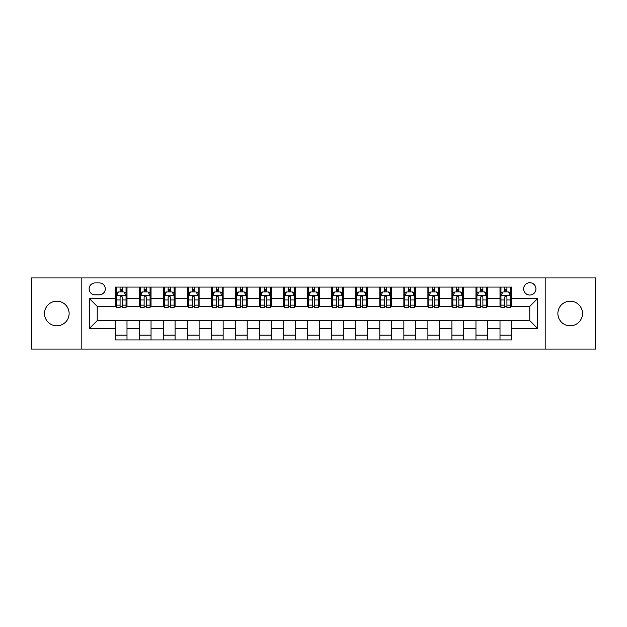 <?xml version="1.0" encoding="UTF-8"?>
<svg xmlns="http://www.w3.org/2000/svg" width="627" height="627" viewBox="0 0 627 627"><rect width="100%" height="100%" fill="white"/><g stroke="black" fill="none" stroke-linecap="round" stroke-linejoin="round"><path stroke-width="0.94" d="M570.178 301.195A12.305 12.305 0 0 0 557.873 313.5A12.305 12.305 0 0 0 570.178 325.805A12.305 12.305 0 0 0 582.483 313.5A12.305 12.305 0 0 0 570.178 301.195M56.822 301.195A12.305 12.305 0 0 0 44.517 313.5A12.305 12.305 0 0 0 56.822 325.805A12.305 12.305 0 0 0 69.127 313.5A12.305 12.305 0 0 0 56.822 301.195M529.799 282.738A6.152 6.152 0 0 0 523.647 288.89A6.152 6.152 0 0 0 529.799 295.043A6.152 6.152 0 0 0 535.952 288.89A6.152 6.152 0 0 0 529.799 282.738M545.177 349.067L595.65 349.067L595.65 277.933L545.177 277.933L545.177 349.067L81.823 349.067L81.823 277.933L31.35 277.933L31.35 349.067L81.823 349.067M95.085 294.847L99.317 294.847A5.956 5.956 0 0 0 105.273 288.89A5.956 5.956 0 0 0 99.317 282.926L95.085 282.926A5.956 5.956 0 0 0 89.128 288.89A5.956 5.956 0 0 0 95.085 294.847M545.177 277.933L81.823 277.933M115.47 328.305L89.512 328.305L89.512 298.695L115.47 298.695L115.47 306.384L97.201 306.384L97.201 320.616L115.47 320.616L115.47 339.936L511.53 339.936L511.53 320.616L529.799 320.616L529.799 306.384L511.53 306.384L511.53 298.695L537.488 298.695L537.488 328.305L511.53 328.305M511.53 298.695L511.53 287.064L115.47 287.064L115.47 298.695M500.001 287.064L500.001 306.384L500.957 306.384M504.61 306.384L506.922 306.384M510.574 306.384L511.53 306.384M500.001 306.384L486.536 306.384M475.964 287.064L475.964 306.384L476.928 306.384M480.58 306.384L482.884 306.384M475.964 306.384L462.507 306.384M451.934 287.064L451.934 306.384L452.89 306.384M456.542 306.384L458.854 306.384M451.934 306.384L438.469 306.384M427.896 287.064L427.896 306.384L428.86 306.384M432.512 306.384L434.817 306.384M427.896 306.384L414.439 306.384M403.866 287.064L403.866 306.384L404.823 306.384M408.483 306.384L410.787 306.384M403.866 306.384L390.409 306.384M379.829 287.064L379.829 306.384L380.793 306.384M384.445 306.384L386.757 306.384M379.829 306.384L366.372 306.384M355.799 287.064L355.799 306.384L356.763 306.384M360.415 306.384L362.719 306.384M355.799 306.384L342.342 306.384M331.761 287.064L331.761 306.384L332.725 306.384M336.378 306.384L338.69 306.384M331.761 306.384L318.304 306.384M307.732 287.064L307.732 306.384L308.696 306.384M312.348 306.384L314.652 306.384M307.732 306.384L294.275 306.384M283.702 287.064L283.702 306.384L284.658 306.384M288.31 306.384L290.622 306.384M283.702 306.384L270.237 306.384M259.664 287.064L259.664 306.384L260.628 306.384M264.28 306.384L266.585 306.384M259.664 306.384L246.207 306.384M235.634 287.064L235.634 306.384L236.591 306.384M240.243 306.384L242.555 306.384M235.634 306.384L222.177 306.384M211.597 287.064L211.597 306.384L212.561 306.384M216.213 306.384L218.517 306.384M211.597 306.384L198.14 306.384M187.567 287.064L187.567 306.384L188.531 306.384M192.183 306.384L194.488 306.384M187.567 306.384L174.11 306.384M163.529 287.064L163.529 306.384L164.493 306.384M168.146 306.384L170.458 306.384M163.529 306.384L150.072 306.384M139.5 287.064L139.5 306.384L140.464 306.384M144.116 306.384L146.42 306.384M139.5 306.384L126.043 306.384M115.47 306.384L116.426 306.384M120.078 306.384L122.39 306.384M115.47 320.616L126.999 320.616L126.999 339.936M511.53 320.616L126.999 320.616M126.999 287.064L126.999 306.384M115.47 291.868L116.426 291.868M120.078 291.868L122.39 291.868M126.043 291.868L126.999 291.868M115.47 335.132L126.999 335.132M139.5 320.616L139.5 339.936M151.036 287.064L151.036 306.384M139.5 291.868L140.464 291.868M144.116 291.868L146.42 291.868M150.072 291.868L151.036 291.868M151.036 320.616L151.036 339.936M139.5 335.132L151.036 335.132M163.529 320.616L163.529 339.936M175.066 320.616L175.066 339.936M163.529 335.132L175.066 335.132M175.066 287.064L175.066 306.384M163.529 291.868L164.493 291.868M168.146 291.868L170.458 291.868M174.11 291.868L175.066 291.868M187.567 320.616L187.567 339.936M199.104 320.616L199.104 339.936M187.567 335.132L199.104 335.132M199.104 287.064L199.104 306.384M187.567 291.868L188.531 291.868M192.183 291.868L194.488 291.868M198.14 291.868L199.104 291.868M211.597 320.616L211.597 339.936M223.134 320.616L223.134 339.936M211.597 335.132L223.134 335.132M223.134 287.064L223.134 306.384M211.597 291.868L212.561 291.868M216.213 291.868L218.517 291.868M222.177 291.868L223.134 291.868M235.634 320.616L235.634 339.936M247.171 320.616L247.171 339.936M235.634 335.132L247.171 335.132M247.171 287.064L247.171 306.384M235.634 291.868L236.591 291.868M240.243 291.868L242.555 291.868M246.207 291.868L247.171 291.868M259.664 320.616L259.664 339.936M271.201 320.616L271.201 339.936M259.664 335.132L271.201 335.132M271.201 287.064L271.201 306.384M259.664 291.868L260.628 291.868M264.28 291.868L266.585 291.868M270.237 291.868L271.201 291.868M283.702 320.616L283.702 339.936M295.239 320.616L295.239 339.936M283.702 335.132L295.239 335.132M295.239 287.064L295.239 306.384M283.702 291.868L284.658 291.868M288.31 291.868L290.622 291.868M294.275 291.868L295.239 291.868M307.732 320.616L307.732 339.936M319.268 320.616L319.268 339.936M307.732 335.132L319.268 335.132M319.268 287.064L319.268 306.384M307.732 291.868L308.696 291.868M312.348 291.868L314.652 291.868M318.304 291.868L319.268 291.868M331.761 320.616L331.761 339.936M343.298 320.616L343.298 339.936M331.761 335.132L343.298 335.132M343.298 287.064L343.298 306.384M331.761 291.868L332.725 291.868M336.378 291.868L338.69 291.868M342.342 291.868L343.298 291.868M355.799 320.616L355.799 339.936M367.336 320.616L367.336 339.936M355.799 335.132L367.336 335.132M367.336 287.064L367.336 306.384M355.799 291.868L356.763 291.868M360.415 291.868L362.719 291.868M366.372 291.868L367.336 291.868M379.829 320.616L379.829 339.936M391.366 320.616L391.366 339.936M379.829 335.132L391.366 335.132M391.366 287.064L391.366 306.384M379.829 291.868L380.793 291.868M384.445 291.868L386.757 291.868M390.409 291.868L391.366 291.868M403.866 320.616L403.866 339.936M415.403 320.616L415.403 339.936M403.866 335.132L415.403 335.132M415.403 287.064L415.403 306.384M403.866 291.868L404.823 291.868M408.483 291.868L410.787 291.868M414.439 291.868L415.403 291.868M427.896 320.616L427.896 339.936M439.433 320.616L439.433 339.936M427.896 335.132L439.433 335.132M439.433 287.064L439.433 306.384M427.896 291.868L428.86 291.868M432.512 291.868L434.817 291.868M438.469 291.868L439.433 291.868M451.934 320.616L451.934 339.936M463.471 320.616L463.471 339.936M451.934 335.132L463.471 335.132M463.471 287.064L463.471 306.384M451.934 291.868L452.89 291.868M456.542 291.868L458.854 291.868M462.507 291.868L463.471 291.868M475.964 320.616L475.964 339.936M487.5 320.616L487.5 339.936M475.964 335.132L487.5 335.132M487.5 287.064L487.5 306.384M475.964 291.868L476.928 291.868M480.58 291.868L482.884 291.868M486.536 291.868L487.5 291.868M500.001 320.616L500.001 339.936M500.001 335.132L511.53 335.132M500.001 291.868L500.957 291.868M504.61 291.868L506.922 291.868M510.574 291.868L511.53 291.868M97.201 306.384L89.512 298.695M97.201 320.616L89.512 328.305M537.488 298.695L529.799 306.384M537.488 328.305L529.799 320.616M122.39 289.564L120.078 289.564M126.043 305.13L122.39 305.13L122.39 307.543L126.043 307.543L126.043 295.811L124.115 291.963L118.354 291.963L116.426 295.811L116.426 307.543L120.078 307.543L120.078 305.13L116.426 305.13M116.426 295.811L116.426 287.064M126.043 295.811L126.043 287.064M120.078 291.963L120.078 287.064M122.39 287.064L122.39 291.963M122.39 305.13L122.39 297.253C121.622 295.772 120.854 295.772 120.078 297.253L120.078 305.13M146.42 289.564L144.116 289.564M150.072 305.13L146.42 305.13L146.42 307.543L150.072 307.543L150.072 295.811L148.152 291.963L142.384 291.963L140.464 295.811L140.464 307.543L144.116 307.543L144.116 305.13L140.464 305.13M140.464 295.811L140.464 287.064M150.072 295.811L150.072 287.064M144.116 291.963L144.116 287.064M146.42 287.064L146.42 291.963M146.42 305.13L146.42 297.253C145.652 295.772 144.884 295.772 144.116 297.253L144.116 305.13M170.458 289.564L168.146 289.564M174.11 305.13L170.458 305.13L170.458 307.543L174.11 307.543L174.11 295.811L172.182 291.963L166.414 291.963L164.493 295.811L164.493 307.543L168.146 307.543L168.146 305.13L164.493 305.13M164.493 295.811L164.493 287.064M174.11 295.811L174.11 287.064M168.146 291.963L168.146 287.064M170.458 287.064L170.458 291.963M170.458 305.13L170.458 297.253C169.69 295.772 168.914 295.772 168.146 297.253L168.146 305.13M194.488 289.564L192.183 289.564M198.14 305.13L194.488 305.13L194.488 307.543L198.14 307.543L198.14 295.811L196.22 291.963L190.451 291.963L188.531 295.811L188.531 307.543L192.183 307.543L192.183 305.13L188.531 305.13M188.531 295.811L188.531 287.064M198.14 295.811L198.14 287.064M192.183 291.963L192.183 287.064M194.488 287.064L194.488 291.963M194.488 305.13L194.488 297.253C193.719 295.772 192.951 295.772 192.183 297.253L192.183 305.13M218.517 289.564L216.213 289.564M222.177 305.13L218.517 305.13L218.517 307.543L222.177 307.543L222.177 295.811L220.249 291.963L214.481 291.963L212.561 295.811L212.561 307.543L216.213 307.543L216.213 305.13L212.561 305.13M212.561 295.811L212.561 287.064M222.177 295.811L222.177 287.064M216.213 291.963L216.213 287.064M218.517 287.064L218.517 291.963M218.517 305.13L218.517 297.253C217.749 295.772 216.981 295.772 216.213 297.253L216.213 305.13M242.555 289.564L240.243 289.564M246.207 305.13L242.555 305.13L242.555 307.543L246.207 307.543L246.207 295.811L244.287 291.963L238.519 291.963L236.591 295.811L236.591 307.543L240.243 307.543L240.243 305.13L236.591 305.13M236.591 295.811L236.591 287.064M246.207 295.811L246.207 287.064M240.243 291.963L240.243 287.064M242.555 287.064L242.555 291.963M242.555 305.13L242.555 297.253C241.787 295.772 241.019 295.772 240.243 297.253L240.243 305.13M266.585 289.564L264.28 289.564M270.237 305.13L266.585 305.13L266.585 307.543L270.237 307.543L270.237 295.811L268.317 291.963L262.548 291.963L260.628 295.811L260.628 307.543L264.28 307.543L264.28 305.13L260.628 305.13M260.628 295.811L260.628 287.064M270.237 295.811L270.237 287.064M264.28 291.963L264.28 287.064M266.585 287.064L266.585 291.963M266.585 305.13L266.585 297.253C265.817 295.772 265.049 295.772 264.28 297.253L264.28 305.13M290.622 289.564L288.31 289.564M294.275 305.13L290.622 305.13L290.622 307.543L294.275 307.543L294.275 295.811L292.354 291.963L286.586 291.963L284.658 295.811L284.658 307.543L288.31 307.543L288.31 305.13L284.658 305.13M284.658 295.811L284.658 287.064M294.275 295.811L294.275 287.064M288.31 291.963L288.31 287.064M290.622 287.064L290.622 291.963M290.622 305.13L290.622 297.253C289.854 295.772 289.086 295.772 288.31 297.253L288.31 305.13M314.652 289.564L312.348 289.564M318.304 305.13L314.652 305.13L314.652 307.543L318.304 307.543L318.304 295.811L316.384 291.963L310.616 291.963L308.696 295.811L308.696 307.543L312.348 307.543L312.348 305.13L308.696 305.13M308.696 295.811L308.696 287.064M318.304 295.811L318.304 287.064M312.348 291.963L312.348 287.064M314.652 287.064L314.652 291.963M314.652 305.13L314.652 297.253C313.884 295.772 313.116 295.772 312.348 297.253L312.348 305.13M338.69 289.564L336.378 289.564M342.342 305.13L338.69 305.13L338.69 307.543L342.342 307.543L342.342 295.811L340.414 291.963L334.646 291.963L332.725 295.811L332.725 307.543L336.378 307.543L336.378 305.13L332.725 305.13M332.725 295.811L332.725 287.064M342.342 295.811L342.342 287.064M336.378 291.963L336.378 287.064M338.69 287.064L338.69 291.963M338.69 305.13L338.69 297.253C337.922 295.772 337.154 295.772 336.378 297.253L336.378 305.13M362.719 289.564L360.415 289.564M366.372 305.13L362.719 305.13L362.719 307.543L366.372 307.543L366.372 295.811L364.452 291.963L358.683 291.963L356.763 295.811L356.763 307.543L360.415 307.543L360.415 305.13L356.763 305.13M356.763 295.811L356.763 287.064M366.372 295.811L366.372 287.064M360.415 291.963L360.415 287.064M362.719 287.064L362.719 291.963M362.719 305.13L362.719 297.253C361.951 295.772 361.183 295.772 360.415 297.253L360.415 305.13M386.757 289.564L384.445 289.564M390.409 305.13L386.757 305.13L386.757 307.543L390.409 307.543L390.409 295.811L388.481 291.963L382.713 291.963L380.793 295.811L380.793 307.543L384.445 307.543L384.445 305.13L380.793 305.13M380.793 295.811L380.793 287.064M390.409 295.811L390.409 287.064M384.445 291.963L384.445 287.064M386.757 287.064L386.757 291.963M386.757 305.13L386.757 297.253C385.989 295.772 385.213 295.772 384.445 297.253L384.445 305.13M410.787 289.564L408.483 289.564M414.439 305.13L410.787 305.13L410.787 307.543L414.439 307.543L414.439 295.811L412.519 291.963L406.751 291.963L404.823 295.811L404.823 307.543L408.483 307.543L408.483 305.13L404.823 305.13M404.823 295.811L404.823 287.064M414.439 295.811L414.439 287.064M408.483 291.963L408.483 287.064M410.787 287.064L410.787 291.963M410.787 305.13L410.787 297.253C410.019 295.772 409.251 295.772 408.483 297.253L408.483 305.13M434.817 289.564L432.512 289.564M438.469 305.13L434.817 305.13L434.817 307.543L438.469 307.543L438.469 295.811L436.549 291.963L430.78 291.963L428.86 295.811L428.86 307.543L432.512 307.543L432.512 305.13L428.86 305.13M428.86 295.811L428.86 287.064M438.469 295.811L438.469 287.064M432.512 291.963L432.512 287.064M434.817 287.064L434.817 291.963M434.817 305.13L434.817 297.253C434.049 295.772 433.281 295.772 432.512 297.253L432.512 305.13M458.854 289.564L456.542 289.564M462.507 305.13L458.854 305.13L458.854 307.543L462.507 307.543L462.507 295.811L460.586 291.963L454.818 291.963L452.89 295.811L452.89 307.543L456.542 307.543L456.542 305.13L452.89 305.13M452.89 295.811L452.89 287.064M462.507 295.811L462.507 287.064M456.542 291.963L456.542 287.064M458.854 287.064L458.854 291.963M458.854 305.13L458.854 297.253C458.086 295.772 457.318 295.772 456.542 297.253L456.542 305.13M482.884 289.564L480.58 289.564M486.536 305.13L482.884 305.13L482.884 307.543L486.536 307.543L486.536 295.811L484.616 291.963L478.848 291.963L476.928 295.811L476.928 307.543L480.58 307.543L480.58 305.13L476.928 305.13M476.928 295.811L476.928 287.064M486.536 295.811L486.536 287.064M480.58 291.963L480.58 287.064M482.884 287.064L482.884 291.963M482.884 305.13L482.884 297.253C482.116 295.772 481.348 295.772 480.58 297.253L480.58 305.13M506.922 289.564L504.61 289.564M510.574 305.13L506.922 305.13L506.922 307.543L510.574 307.543L510.574 295.811L508.646 291.963L502.885 291.963L500.957 295.811L500.957 307.543L504.61 307.543L504.61 305.13L500.957 305.13M500.957 295.811L500.957 287.064M510.574 295.811L510.574 287.064M504.61 291.963L504.61 287.064M506.922 287.064L506.922 291.963M506.922 305.13L506.922 297.253C506.154 295.772 505.386 295.772 504.61 297.253L504.61 305.13M139.5 328.305L126.999 328.305M139.5 298.695L126.999 298.695M163.529 298.695L151.036 298.695M163.529 328.305L151.036 328.305M187.567 298.695L175.066 298.695M187.567 328.305L175.066 328.305M211.597 298.695L199.104 298.695M211.597 328.305L199.104 328.305M235.634 298.695L223.134 298.695M235.634 328.305L223.134 328.305M259.664 298.695L247.171 298.695M259.664 328.305L247.171 328.305M283.702 298.695L271.201 298.695M283.702 328.305L271.201 328.305M307.732 298.695L295.239 298.695M307.732 328.305L295.239 328.305M331.761 298.695L319.268 298.695M331.761 328.305L319.268 328.305M355.799 298.695L343.298 298.695M355.799 328.305L343.298 328.305M379.829 298.695L367.336 298.695M379.829 328.305L367.336 328.305M403.866 298.695L391.366 298.695M403.866 328.305L391.366 328.305M427.896 298.695L415.403 298.695M427.896 328.305L415.403 328.305M451.934 298.695L439.433 298.695M451.934 328.305L439.433 328.305M475.964 298.695L463.471 298.695M475.964 328.305L463.471 328.305M500.001 298.695L487.5 298.695M500.001 328.305L487.5 328.305M125.996 295.717L116.473 295.717M116.426 292.198L118.237 292.198M124.232 292.198L126.043 292.198M120.078 299.972L116.426 299.972M126.043 299.972L122.39 299.972M122.39 290.787L120.078 290.787M150.025 295.717L140.511 295.717M140.464 292.198L142.266 292.198M148.27 292.198L150.072 292.198M144.116 299.972L140.464 299.972M150.072 299.972L146.42 299.972M146.42 290.787L144.116 290.787M174.063 295.717L164.54 295.717M164.493 292.198L166.304 292.198M172.3 292.198L174.11 292.198M168.146 299.972L164.493 299.972M174.11 299.972L170.458 299.972M170.458 290.787L168.146 290.787M198.093 295.717L188.578 295.717M188.531 292.198L190.334 292.198M196.329 292.198L198.14 292.198M192.183 299.972L188.531 299.972M198.14 299.972L194.488 299.972M194.488 290.787L192.183 290.787M222.123 295.717L212.608 295.717M212.561 292.198L214.371 292.198M220.367 292.198L222.177 292.198M216.213 299.972L212.561 299.972M222.177 299.972L218.517 299.972M218.517 290.787L216.213 290.787M246.16 295.717L236.645 295.717M236.591 292.198L238.401 292.198M244.397 292.198L246.207 292.198M240.243 299.972L236.591 299.972M246.207 299.972L242.555 299.972M242.555 290.787L240.243 290.787M270.19 295.717L260.675 295.717M260.628 292.198L262.431 292.198M268.434 292.198L270.237 292.198M264.28 299.972L260.628 299.972M270.237 299.972L266.585 299.972M266.585 290.787L264.28 290.787M294.228 295.717L284.705 295.717M284.658 292.198L286.468 292.198M292.464 292.198L294.275 292.198M288.31 299.972L284.658 299.972M294.275 299.972L290.622 299.972M290.622 290.787L288.31 290.787M318.257 295.717L308.743 295.717M308.696 292.198L310.498 292.198M316.502 292.198L318.304 292.198M312.348 299.972L308.696 299.972M318.304 299.972L314.652 299.972M314.652 290.787L312.348 290.787M342.295 295.717L332.772 295.717M332.725 292.198L334.536 292.198M340.532 292.198L342.342 292.198M336.378 299.972L332.725 299.972M342.342 299.972L338.69 299.972M338.69 290.787L336.378 290.787M366.325 295.717L356.81 295.717M356.763 292.198L358.566 292.198M364.569 292.198L366.372 292.198M360.415 299.972L356.763 299.972M366.372 299.972L362.719 299.972M362.719 290.787L360.415 290.787M390.355 295.717L380.84 295.717M380.793 292.198L382.603 292.198M388.599 292.198L390.409 292.198M384.445 299.972L380.793 299.972M390.409 299.972L386.757 299.972M386.757 290.787L384.445 290.787M414.392 295.717L404.877 295.717M404.823 292.198L406.633 292.198M412.629 292.198L414.439 292.198M408.483 299.972L404.823 299.972M414.439 299.972L410.787 299.972M410.787 290.787L408.483 290.787M438.422 295.717L428.907 295.717M428.86 292.198L430.671 292.198M436.666 292.198L438.469 292.198M432.512 299.972L428.86 299.972M438.469 299.972L434.817 299.972M434.817 290.787L432.512 290.787M462.46 295.717L452.937 295.717M452.89 292.198L454.7 292.198M460.696 292.198L462.507 292.198M456.542 299.972L452.89 299.972M462.507 299.972L458.854 299.972M458.854 290.787L456.542 290.787M486.489 295.717L476.975 295.717M476.928 292.198L478.73 292.198M484.734 292.198L486.536 292.198M480.58 299.972L476.928 299.972M486.536 299.972L482.884 299.972M482.884 290.787L480.58 290.787M510.527 295.717L501.004 295.717M500.957 292.198L502.768 292.198M508.763 292.198L510.574 292.198M504.61 299.972L500.957 299.972M510.574 299.972L506.922 299.972M506.922 290.787L504.61 290.787"/></g></svg>
